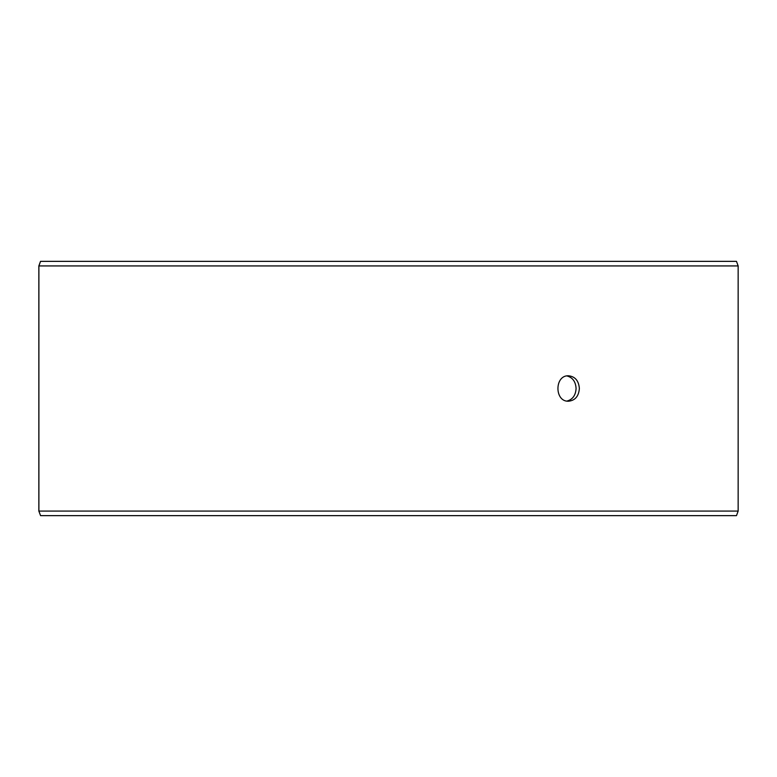 <?xml version="1.0" encoding="UTF-8"?>
<svg xmlns="http://www.w3.org/2000/svg" width="777" height="777" viewBox="0 0 777 777"><rect width="100%" height="100%" fill="white"/><g stroke="black" fill="none" stroke-linecap="round" stroke-linejoin="round"><path stroke-width="1.17" d="M38.899 511.072L40.569 515.646L38.85 511.072L38.85 265.928L40.521 261.354L736.479 261.354L738.15 265.928L38.899 265.928L38.899 511.072L738.15 511.072L738.15 265.928M40.569 261.354L38.899 265.928M40.569 515.646L736.479 515.646L738.15 511.072M566.948 401.068C572.62 399.543 575.67 395.357 576.087 388.5C575.679 381.662 572.63 377.467 566.948 375.932M579.36 388.5C578.758 396.221 575.165 400.466 568.579 401.214C554.389 402 554.399 375 568.579 375.786C575.155 376.534 578.748 380.769 579.36 388.5"/></g></svg>
